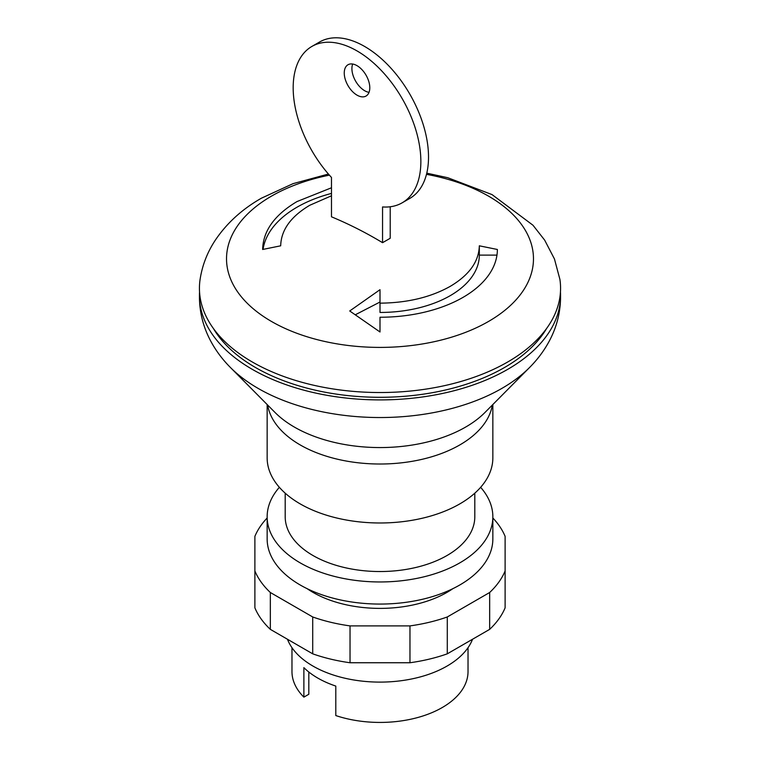 <?xml version="1.0" encoding="UTF-8"?>
<svg xmlns="http://www.w3.org/2000/svg" width="760" height="760" viewBox="0 0 760 760"><rect width="100%" height="100%" fill="white"/><g stroke="black" fill="none" stroke-linecap="round" stroke-linejoin="round"><path stroke-width="1.14" d="M390.212 206.767L390.212 238.269L382.555 242.687C366.187 232.798 349.163 224.171 331.483 216.809L331.483 177.45A90.278 52.126 60 0 1 311.875 46.445A90.278 52.126 60 0 1 402.163 98.572A90.278 52.126 60 0 1 402.163 202.815A90.278 52.126 60 0 1 382.555 206.939L382.555 242.687M479.322 245.812C478.895 261.573 469.195 275.091 450.224 286.358C430.673 297.322 407.265 302.917 380.009 303.154L380 289.693L349.724 310.973L380 331.987L380 317.243A117.372 67.763 0 0 0 462.992 297.388A117.372 67.763 0 0 0 497.372 249.48L479.322 245.812L479.322 255.113L496.964 255.113M426.483 174.344A153.482 88.616 180 0 1 488.528 321.452A153.482 88.616 180 0 1 271.472 321.452A153.482 88.616 180 0 1 271.472 196.137A153.482 88.616 180 0 1 329.394 175.142M331.483 187.777L297.008 201.561C274.569 214.909 263.102 230.879 262.637 249.48L280.687 245.812C281.115 230.042 290.805 216.534 309.776 205.266L331.483 195.785M426.778 173.156L447.763 177.716L492.043 194.598L532.988 225.236L544.644 240.103L554.448 258.96L559.911 279.404A180.566 104.253 180 0 1 507.68 361.998A180.566 104.253 180 0 1 252.32 361.998A180.566 104.253 180 0 1 200.089 279.404C202.274 265.326 207.318 252.291 215.232 240.293C226.727 223.202 242.126 209.161 261.44 198.179L293.084 183.644L328.424 174.03M546.687 328.367A176.054 101.64 180 0 1 255.512 367.526A176.054 101.64 180 0 1 213.313 328.367M560.452 291.963A180.566 104.253 180 0 1 560.519 293.303A180.566 104.253 180 0 1 507.68 369.369A180.566 104.253 180 0 1 252.32 369.369A180.566 104.253 180 0 1 199.481 293.303A180.566 104.253 180 0 1 199.548 291.963M492.85 404.529L492.85 457.833A112.85 65.151 180 0 1 423.187 518.025A112.85 65.151 180 0 1 300.2 503.899A112.85 65.151 180 0 1 267.149 457.824M474.8 493.183L474.8 516.8A94.8 54.729 180 0 1 416.28 567.369A94.8 54.729 180 0 1 312.968 555.503A94.8 54.729 180 0 1 285.199 516.8L285.199 493.183M480.633 487.312A112.85 65.151 180 0 1 492.85 516.8A112.85 65.151 180 0 1 423.187 577.001A112.85 65.151 180 0 1 300.2 562.875A112.85 65.151 180 0 1 267.149 516.8A112.85 65.151 180 0 1 279.366 487.312M492.85 516.8L492.85 538.916A112.85 65.151 180 0 1 423.187 599.108A112.85 65.151 180 0 1 300.2 584.991A112.85 65.151 180 0 1 267.149 538.916L267.149 516.8M357.019 95.142A18.059 10.421 -120 0 0 366.044 96.035A18.059 10.421 -120 0 0 368.818 81.567A18.059 10.421 -120 0 0 357.019 65.664A18.059 10.421 -120 0 0 347.985 64.761A18.059 10.421 -120 0 0 344.251 73.026A18.059 10.421 -120 0 0 357.019 95.142M369.027 92.349A18.059 10.421 60 0 1 364.676 90.725A18.059 10.421 60 0 1 351.909 68.609A18.059 10.421 60 0 1 352.668 64.03M402.163 202.815L409.82 198.398A90.278 52.126 -120 0 0 409.82 94.145A90.278 52.126 -120 0 0 319.542 42.018L311.875 46.445M355.452 314.706L380 302.024L380.009 312.455A99.322 57.342 0 0 0 479.322 255.113M380.009 312.455L380.009 303.154M380 302.024L380 289.693M263.055 249.384A117.372 67.763 180 0 1 331.483 193.41M287.46 639.245A94.8 54.729 0 0 0 353.495 679.924A94.8 54.729 0 0 0 447.032 666.073A94.8 54.729 0 0 0 472.539 639.245M291.973 647.691L291.973 671.602A88.027 50.825 0 0 0 303.876 697.129L303.876 667.641A88.027 50.825 0 0 0 335.797 686.071L335.797 715.559A88.027 50.825 0 0 0 442.244 707.541A88.027 50.825 0 0 0 468.027 671.602L468.027 647.691M303.876 697.129L308.816 694.269L308.816 672.02M307.144 588.677A94.8 54.729 0 0 0 447.032 592.363A94.8 54.729 0 0 0 452.855 588.677M492.85 517.997A128.649 74.28 180 0 1 505.115 536.361L505.115 570.959A128.649 74.28 180 0 1 489.658 592.505L447.288 616.968A128.649 74.28 180 0 1 409.963 625.898L350.037 625.898A128.649 74.28 180 0 1 312.712 616.968L270.341 592.505A128.649 74.28 180 0 1 254.885 570.959L254.885 536.361A128.649 74.28 180 0 1 267.149 517.997M254.885 570.959L254.885 607.819A128.649 74.28 0 0 0 270.341 629.365L312.712 653.828A128.649 74.28 0 0 0 350.037 662.748L409.963 662.748A128.649 74.28 0 0 0 447.288 653.828L489.658 629.365A128.649 74.28 0 0 0 505.115 607.819L505.115 570.959M489.658 629.365L489.658 592.505M447.288 653.828L447.288 616.968M409.963 662.748L409.963 625.898M350.037 662.748L350.037 625.898M312.712 653.828L312.712 616.968M270.341 629.365L270.341 592.505M529.606 367.46A172.387 99.522 180 0 1 501.894 388.388A172.387 99.522 180 0 1 258.106 388.388A172.387 99.522 180 0 1 230.394 367.46L274.94 412.385A121.058 69.891 180 0 0 294.395 427.091A121.058 69.891 180 0 0 465.604 427.091A121.058 69.891 180 0 0 485.06 412.385L529.606 367.46C537.282 359.765 543.675 351.272 548.796 341.971C557.137 326.772 561.042 310.545 560.519 293.303M492.347 405.042A112.85 65.151 180 0 1 459.8 444.933A112.85 65.151 180 0 1 300.2 444.933A112.85 65.151 180 0 1 267.653 405.042M267.149 404.529L267.149 457.833M230.394 367.46C222.718 359.765 216.315 351.262 211.195 341.962C202.863 326.752 198.958 310.536 199.481 293.303"/></g></svg>
